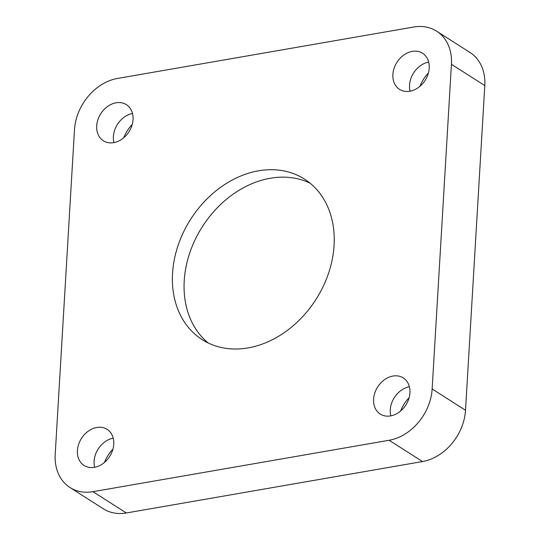 <?xml version="1.0" encoding="UTF-8"?>
<svg xmlns="http://www.w3.org/2000/svg" width="540" height="540" viewBox="0 0 540 540"><rect width="100%" height="100%" fill="white"/><g stroke="black" fill="none" stroke-linecap="round" stroke-linejoin="round"><path stroke-width="0.81" d="M126.326 512.973L92.954 491.677A47.588 37.186 122.5 0 1 69.991 487.519L103.363 508.815A47.588 37.186 -57.5 0 0 126.326 512.973L422.496 461.552A47.588 37.186 -57.5 0 0 465.514 410.265L484.799 85.583A47.588 37.186 -57.5 0 0 470.009 52.481L436.637 31.185A47.588 37.186 122.5 0 1 451.433 64.294L484.799 85.583M465.514 410.265L432.142 388.976A47.588 37.186 122.5 0 1 389.124 440.262L422.496 461.552M92.954 491.677L389.124 440.262M432.142 388.976L451.433 64.294M69.991 487.519A47.588 37.186 122.5 0 1 55.202 454.417L74.486 129.735A47.588 37.186 122.5 0 1 117.504 78.449L413.674 27.027A47.588 37.186 122.5 0 1 436.637 31.185M96.768 427.484A21.411 16.733 122.5 0 1 107.102 429.354A21.411 16.733 122.5 0 1 109.694 456.408A21.411 16.733 122.5 0 1 84.065 465.46A21.411 16.733 122.5 0 1 78.638 444.332A21.411 16.733 122.5 0 1 96.768 427.484M412.229 51.381A21.411 16.733 122.5 0 1 422.564 53.251A21.411 16.733 122.5 0 1 425.149 80.305A21.411 16.733 122.5 0 1 399.526 89.356A21.411 16.733 122.5 0 1 394.099 68.236A21.411 16.733 122.5 0 1 412.229 51.381M116.059 102.803A21.411 16.733 122.5 0 1 126.394 104.672A21.411 16.733 122.5 0 1 128.986 131.726A21.411 16.733 122.5 0 1 103.356 140.771A21.411 16.733 122.5 0 1 97.929 119.651A21.411 16.733 122.5 0 1 116.059 102.803M392.938 376.063A21.411 16.733 122.5 0 1 403.272 377.933A21.411 16.733 122.5 0 1 405.864 404.987A21.411 16.733 122.5 0 1 380.234 414.038A21.411 16.733 122.5 0 1 374.807 392.918A21.411 16.733 122.5 0 1 392.938 376.063M258.572 170.802A95.168 74.378 122.5 0 1 304.506 179.125A95.168 74.378 122.5 0 1 316.015 299.363A95.168 74.378 122.5 0 1 202.122 339.586A95.168 74.378 122.5 0 1 177.991 245.714A95.168 74.378 122.5 0 1 258.572 170.802M94.642 467.289A21.411 16.733 122.5 0 1 113.218 438.17M112.941 449.145A31.725 24.793 -57.5 0 0 104.477 462.409M410.096 91.186A21.411 16.733 122.5 0 1 428.672 62.066M428.396 73.042A31.725 24.793 -57.5 0 0 419.938 86.306M113.933 142.601A21.411 16.733 122.5 0 1 132.509 113.488M132.226 124.463A31.725 24.793 -57.5 0 0 123.768 137.727M390.812 415.868A21.411 16.733 122.5 0 1 409.388 386.748M409.104 397.73A31.725 24.793 -57.5 0 0 400.646 410.987M310.122 183.195A95.168 74.378 -57.5 0 0 270.257 178.254A95.168 74.378 -57.5 0 0 191.133 249.048A95.168 74.378 -57.5 0 0 208.19 342.968"/></g></svg>
